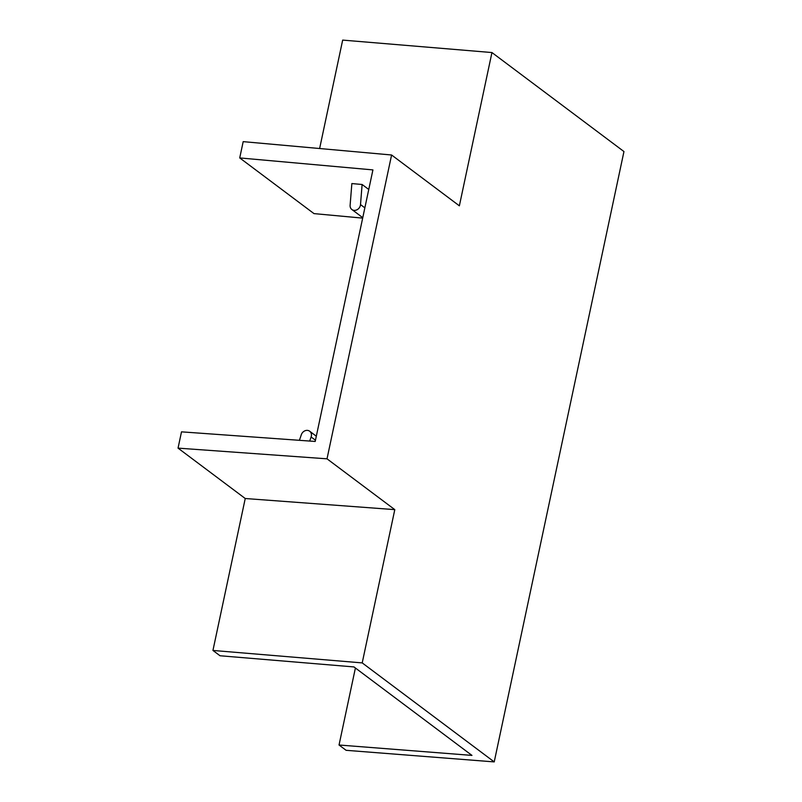 <?xml version="1.0" encoding="UTF-8"?>
<svg xmlns="http://www.w3.org/2000/svg" width="802" height="802" viewBox="0 0 802 802"><rect width="100%" height="100%" fill="white"/><g stroke="black" fill="none" stroke-linecap="round" stroke-linejoin="round"><path stroke-width="1.2" d="M350.113 205.292A5.724 4.902 -53.1 0 0 351.877 209.522A5.724 4.902 -53.1 0 0 354.153 210.365A5.724 4.902 -53.1 0 0 360.509 204.59L362.113 184.49L351.857 183.568L350.113 205.292M494.222 761.9L623.956 151.548L491.947 52.551L459.366 205.823L391.597 154.997L327.015 458.824L394.795 509.641L362.213 662.903L494.222 761.9L346.103 750.311L339.035 745.008L471.957 755.404L353.973 666.933L220.019 655.755L212.941 650.452L245.242 498.513L178.044 448.128L181.503 431.847L315.196 441.451L372.92 169.904L239.728 157.924L313.993 213.613L362.664 218.124M391.597 154.997L243.186 141.643L239.728 157.924M491.947 52.551L342.675 40.1L319.627 148.52M339.035 745.008L355.406 668.006M362.213 662.903L212.941 650.452M327.015 458.824L178.044 448.128M394.795 509.641L245.242 498.513M368.76 189.472L362.113 184.49M309.692 441.05L311.116 436.97A5.724 4.902 -53.1 0 0 309.672 431.225A5.724 4.902 -53.1 0 0 301.362 434.644L299.397 440.308M364.85 207.848L360.509 204.59M315.457 440.228L311.116 436.97M362.765 217.683L351.877 209.522M316.309 436.208L309.672 431.225"/></g></svg>
